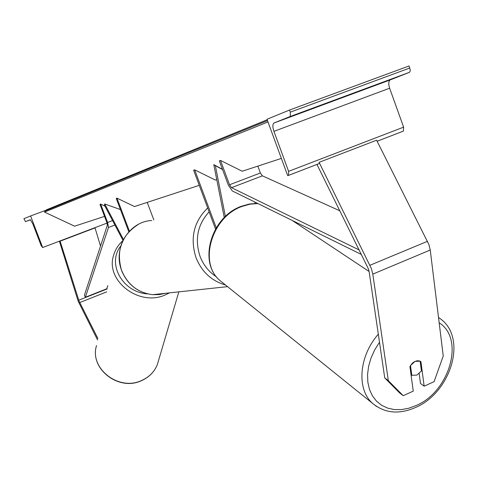 <?xml version="1.0" encoding="UTF-8"?>
<svg xmlns="http://www.w3.org/2000/svg" width="478" height="478" viewBox="0 0 478 478"><rect width="100%" height="100%" fill="white"/><g stroke="black" fill="none" stroke-linecap="round" stroke-linejoin="round"><path stroke-width="0.72" d="M120.432 209.555L104.706 203.963L123.42 239.466M122.977 240.344L104.491 205.265L104.706 203.963M199.254 185.327L134.509 206.55L116.961 198.143L116.232 198.412L128.809 231.77M116.961 198.143L129.401 231.137M147.23 202.385L153.82 219.934M97.871 338.496L79.061 301.092L60.055 240.93M97.59 339.995L78.171 301.188L59.397 241.181M100.523 246.039L95.038 227.904L60.33 241.091M45.273 210.505L30.592 215.954L42.667 247.538L41.186 245.722L32.671 223.447L30.239 219.743L25.507 221.619L23.9 218.697L30.592 215.954M107.054 223.077L42.667 247.538M384.736 377.901L399.614 392.916L403.217 395.688L413.261 391.129L409.915 366.59L412.072 363.471L414.157 361.834L416.888 360.8L419.075 360.83L420.915 361.667L424.147 386.182L434.078 381.665L443.237 356.014L430.248 250.024L428.909 244.563L376.604 140.203L319.101 162.341L371.382 268.594L372.81 274.115L388.321 380.655L384.736 377.901L369.135 271.671L368.419 268.923L317.117 164.773L317.607 164.169M419.176 373.617L420.485 383.458L424.147 386.182M403.217 395.688L388.321 380.655M415.053 361.368L410.5 365.497L411.833 375.296L416.894 375.081L421.423 370.976L420.126 361.189L415.053 361.368M411.833 375.296L411.02 374.692M315.564 107.239L295.577 114.75L315.564 107.239M377.13 141.249L403.396 131.109L403.617 127.148L389.63 88.215C388.345 84.134 388.512 81.379 390.126 79.951L409.491 72.303L410.124 71.294L410.22 69.955L409.06 65.958L289.537 110.042L267.005 119.261L287.684 175.641L288.485 175.408L288.598 171.351L273.93 131.342C272.556 127.166 272.526 124.405 273.846 123.055L290.313 116.465L290.307 112.151L289.537 110.042M389.319 79.904L369.482 87.366L389.319 79.904M224.278 217.58L213.791 164.635L222.485 169.332M225.389 216.498L215.345 165.657L213.791 164.635M222.569 169.559L215.345 165.657M255.085 203.401L254.834 202.039M216.755 179.591L215.357 180.045L194.683 169.845L216.247 227.809M194.683 169.845L193.632 170.228L215.518 229.046M85.389 297.238L84.415 295.183L107.353 225.192L106.917 222.676L99.98 204.327L100.649 204.088L107.598 222.467L108.476 227.498L85.389 297.238L106.696 288.802L107.861 285.635M104.951 206.138L100.649 204.088M339.84 210.81L262.374 175.844L260.373 172.976L257.845 166.117M359.169 249.958L231.495 187.669L229.524 184.765L220.513 160.435L242.203 171.244L281.363 158.409M361.392 254.463L232.272 190.937L228.335 185.129L219.348 160.865L220.513 160.435M104.533 216.379L74.61 226.19L44.502 212.077L267.985 121.944M267.184 119.757L46.521 209.782L44.974 210.995L44.502 212.077M106.678 291.873L79.712 302.568M107.245 288.891L78.739 300.172M30.478 219.766L25.507 221.619M151.753 220.513C128.946 221.445 112.581 248.5 121.753 270.727C127.775 284.816 138.064 292.799 152.625 294.669L159.198 294.597L165.615 293.277M225.55 285.031C211.617 280.968 201.764 271.845 196.004 257.66C189.874 238.181 193.769 221.625 207.679 207.984M209.125 211.862C197.593 224.487 194.558 239.299 200.019 256.298C203.407 265.087 208.916 271.958 216.534 276.923M141.416 380.578C149.011 377.232 154.304 371.938 157.304 364.69C154.269 372.021 148.945 377.369 141.321 380.733C118.484 391.572 89.147 368.436 96.544 345.522C89.123 368.197 118.556 391.41 141.416 380.578M169.505 292.859L165.095 295.004C139.044 306.846 105.184 280.64 113.543 255.533C115.156 249.791 118.227 244.873 122.762 240.787M120.725 246.11C106.648 263.659 122.679 292.626 147.762 293.91M430.248 250.024L372.81 274.115M427.505 241.294L369.96 265.272M439.168 322.799C464.986 338.735 449.595 391.703 416.105 405.541L408.732 408.248L401.377 409.604L394.26 409.562L387.61 408.11L381.623 405.284L376.503 401.15L372.416 395.826L369.494 389.468L367.851 382.275L367.552 374.465L368.616 366.291L371.018 358.016L374.686 349.914L379.502 342.26M378.319 334.194C358.9 356.176 356.463 389.2 372.434 403.259L376.604 406.539M223.077 283.036L219.761 280.371C198.346 262.667 211.736 216.875 242.077 206.406L250.03 204.154L257.935 203.562M241.336 206.293C211.288 216.773 197.862 261.908 219.761 280.371L372.434 403.259C384.653 413.339 399.082 414.719 415.723 407.399C450.18 392.844 467.633 339.272 440.919 319.173L438.511 317.434M409.335 72.381L290.182 116.536M390.412 79.808L274.085 122.93M409.795 68.001L290.307 112.151M319.627 163.404L288.575 175.372M403.617 127.148L288.598 171.351M389.63 88.215L273.93 131.342M112.563 220.579L107.598 222.467M114.917 225.048L108.476 227.498M260.373 172.976L229.524 184.765M262.374 175.844L231.495 187.669M267.501 120.623L44.974 210.995M227.558 286.645L152.625 294.669C137.981 292.793 127.656 284.81 121.651 270.727C115.867 250.669 121.448 235.218 138.387 224.373M157.304 364.69L178.844 291.861M369.106 271.504L291.998 220.322M241.51 206.227L249.558 203.975L257.612 203.407M288.658 175.324L319.621 163.392M377.118 141.237L403.396 131.109M273.846 123.055L390.126 79.951M290.313 116.465L409.491 72.303"/></g></svg>
